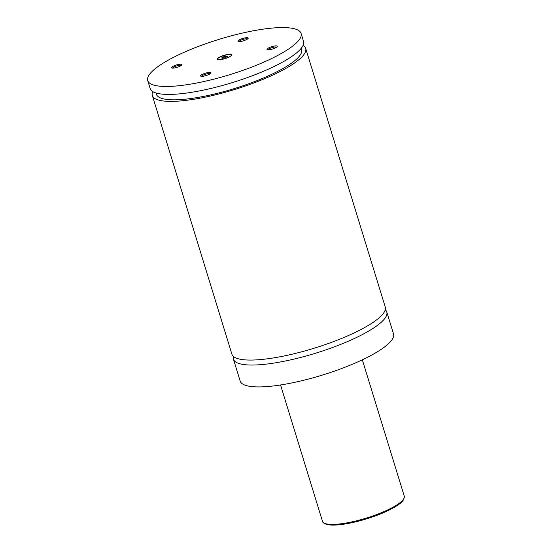 <?xml version="1.0" encoding="UTF-8"?>
<svg xmlns="http://www.w3.org/2000/svg" width="552" height="552" viewBox="0 0 552 552"><rect width="100%" height="100%" fill="white"/><g stroke="black" fill="none" stroke-linecap="round" stroke-linejoin="round"><path stroke-width="0.83" d="M233.441 356.454A80.219 18.457 -17.1 0 0 233.441 359.179A80.219 18.457 -17.1 0 0 239.699 363.727A80.219 18.457 -17.1 0 0 328.509 348.954A80.219 18.457 -17.1 0 0 386.786 312.004A80.219 18.457 -17.1 0 0 385.255 309.748M152.766 91.584A80.219 18.457 -17.1 0 0 152.331 95.53L231.909 354.205A80.219 18.457 -17.1 0 0 314.005 348.257A80.219 18.457 -17.1 0 0 385.255 307.029L305.677 48.355A80.219 18.457 -17.1 0 0 303.096 45.333M217.84 59.644A7.486 1.725 -17.1 0 0 226.127 58.264A7.486 1.725 -17.1 0 0 231.571 54.814A7.486 1.725 -17.1 0 0 230.984 54.393A7.486 1.725 -17.1 0 0 222.697 55.773A7.486 1.725 -17.1 0 0 217.253 59.216A7.486 1.725 -17.1 0 0 217.84 59.644M231.585 54.917A7.486 1.725 -17.1 0 0 231.047 54.593A7.486 1.725 -17.1 0 0 222.967 55.897A7.486 1.725 -17.1 0 0 217.302 59.312M238.354 41.538A5.375 1.235 -17.1 0 0 243.701 40.744A5.375 1.235 -17.1 0 0 248.145 38.392A5.375 1.235 -17.1 0 0 247.786 37.764A5.375 1.235 -17.1 0 0 241.252 38.971A5.375 1.235 -17.1 0 0 238.167 41.462A5.375 1.235 -17.1 0 0 238.354 41.538M247.579 38.964A4.547 1.049 -17.1 0 0 247.296 38.826A4.547 1.049 -17.1 0 0 242.535 39.572A4.547 1.049 -17.1 0 0 238.961 41.621M201.038 76.273A5.375 1.235 -17.1 0 0 206.386 75.486A5.375 1.235 -17.1 0 0 210.829 73.126A5.375 1.235 -17.1 0 0 210.471 72.498A5.375 1.235 -17.1 0 0 203.936 73.706A5.375 1.235 -17.1 0 0 200.852 76.197A5.375 1.235 -17.1 0 0 201.038 76.273M210.264 73.699A4.547 1.049 -17.1 0 0 209.981 73.561A4.547 1.049 -17.1 0 0 205.22 74.306A4.547 1.049 -17.1 0 0 201.646 76.355M267.423 49.742A5.375 1.235 -17.1 0 0 272.771 48.956A5.375 1.235 -17.1 0 0 277.214 46.603A5.375 1.235 -17.1 0 0 276.856 45.968A5.375 1.235 -17.1 0 0 270.321 47.175A5.375 1.235 -17.1 0 0 267.23 49.673A5.375 1.235 -17.1 0 0 267.423 49.742M276.649 47.175A4.547 1.049 -17.1 0 0 276.366 47.03A4.547 1.049 -17.1 0 0 271.605 47.776A4.547 1.049 -17.1 0 0 268.03 49.825M171.969 68.062A5.375 1.235 -17.1 0 0 177.316 67.275A5.375 1.235 -17.1 0 0 181.767 64.922A5.375 1.235 -17.1 0 0 181.401 64.294A5.375 1.235 -17.1 0 0 174.867 65.502A5.375 1.235 -17.1 0 0 171.782 67.993A5.375 1.235 -17.1 0 0 171.969 68.062M181.194 65.495A4.547 1.049 -17.1 0 0 180.911 65.357A4.547 1.049 -17.1 0 0 176.15 66.095A4.547 1.049 -17.1 0 0 172.576 68.144M233.441 359.179L240.175 381.066A80.219 18.457 -17.1 0 0 246.433 385.613A80.219 18.457 -17.1 0 0 335.243 370.841A80.219 18.457 -17.1 0 0 393.521 333.891L386.786 312.004M152.331 95.53A80.219 18.457 -17.1 0 0 234.427 89.583A80.219 18.457 -17.1 0 0 305.677 48.355M156.023 92.991L156.416 94.268A75.941 17.471 -17.1 0 0 234.138 88.637A75.941 17.471 -17.1 0 0 301.585 49.611L301.192 48.328M154.001 85.153A80.219 18.457 -17.1 0 0 242.811 70.387A80.219 18.457 -17.1 0 0 301.088 33.431A80.219 18.457 -17.1 0 0 294.823 28.877A80.219 18.457 -17.1 0 0 206.013 43.649A80.219 18.457 -17.1 0 0 147.736 80.606A80.219 18.457 -17.1 0 0 154.001 85.153M147.736 80.606L150.185 88.561A80.219 18.457 -17.1 0 0 232.288 82.614A80.219 18.457 -17.1 0 0 303.538 41.386L301.088 33.431M226.23 56.111L223.284 56.884L221.531 57.988L222.718 58.319L225.658 57.553L227.417 56.449L226.23 56.111L226.506 57.015M223.657 58.077L223.284 56.884M403.381 499.339A41.717 9.598 162.9 0 1 369.592 517.886A41.717 9.598 162.9 0 1 327.06 524.331M322.478 521.281A42.787 9.839 -17.1 0 0 325.818 523.71A42.787 9.839 -17.1 0 0 373.18 515.83A42.787 9.839 -17.1 0 0 404.264 496.124C404.202 499.498 402.456 502.196 399.034 504.231C394.011 507.909 386.779 511.559 377.354 515.175C365.113 519.763 353.425 522.834 342.302 524.4C335.312 525.332 330.034 525.318 326.467 524.365C323.865 523.406 322.534 522.378 322.478 521.281L280.54 384.979M404.264 496.124L362.326 359.814"/></g></svg>

